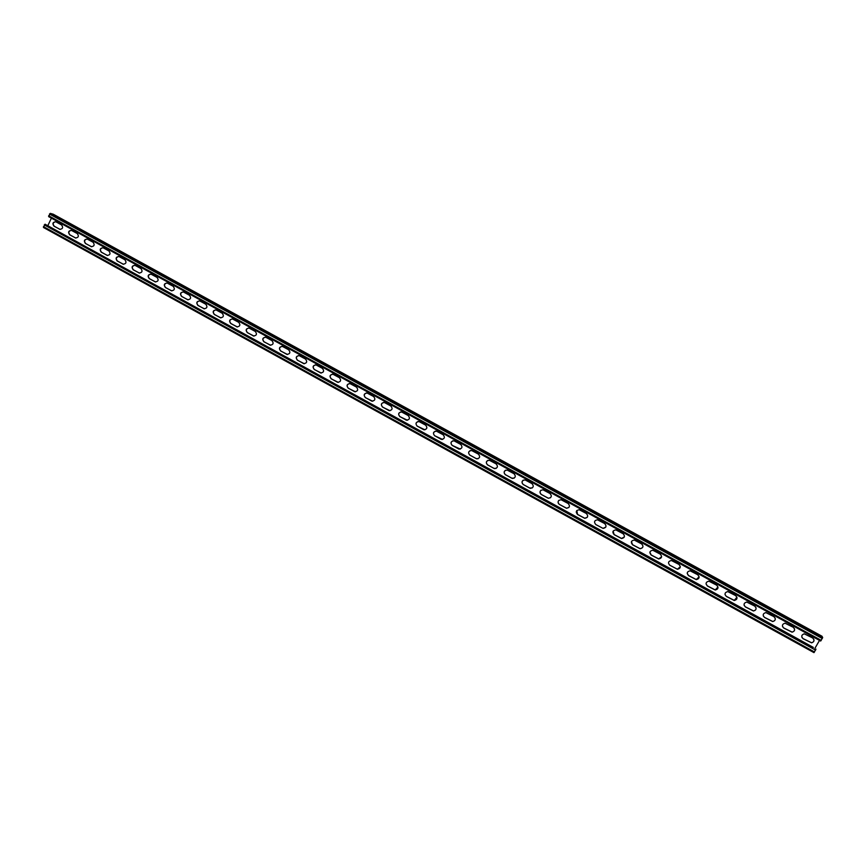 <?xml version="1.0" encoding="UTF-8"?>
<svg xmlns="http://www.w3.org/2000/svg" width="866" height="866" viewBox="0 0 866 866"><rect width="100%" height="100%" fill="white"/><g stroke="black" fill="none" stroke-linecap="round" stroke-linejoin="round"><path stroke-width="1.3" d="M813.369 647.432L45.043 224.207L813.369 647.432M803.161 638.751C801.018 636.521 801.386 634.875 804.254 633.815L812.6 637.917C814.733 640.093 814.397 641.738 811.594 642.843L803.161 638.751L801.938 637.43M783.817 628.099C781.673 625.815 782.063 624.18 785.007 623.174L793.202 627.255C795.345 629.485 794.977 631.119 792.098 632.18L783.817 628.099L782.561 626.659M434.667 435.815C432.632 433.195 433.238 431.647 436.464 431.16L443.143 434.754C445.189 437.352 444.594 438.91 441.368 439.419L434.786 435.793C432.892 433.898 433.119 432.34 435.457 431.106M417.206 426.202C415.182 423.582 415.788 422.034 419.014 421.558L425.639 425.13C427.674 427.739 427.079 429.287 423.864 429.774L417.325 426.18C415.431 424.232 415.691 422.662 418.116 421.482M452.214 445.481C450.179 442.862 450.775 441.303 454.011 440.805L460.734 444.431C462.78 447.029 462.195 448.588 458.969 449.108L452.323 445.449C450.45 443.63 450.634 442.071 452.875 440.783M469.848 455.191C467.802 452.582 468.398 451.024 471.634 450.504L478.422 454.152C480.478 456.739 479.883 458.309 476.657 458.839L469.946 455.159C468.105 453.416 468.246 451.868 470.368 450.515M487.58 464.945C485.512 462.347 486.107 460.777 489.344 460.257L496.186 463.916C498.253 466.514 497.669 468.073 494.443 468.625L487.666 464.912C485.848 463.256 485.934 461.73 487.926 460.322M505.387 474.763C503.319 472.165 503.904 470.595 507.151 470.054L514.047 473.745C516.114 476.322 515.541 477.891 512.315 478.454L505.473 474.72C503.698 473.161 503.731 471.656 505.549 470.195M523.291 484.624C521.213 482.026 521.797 480.457 525.045 479.894L531.995 483.607C534.073 486.183 533.499 487.764 530.273 488.348L523.367 484.57C521.646 483.12 521.613 481.648 523.248 480.143M541.282 494.529C539.204 491.942 539.778 490.373 543.025 489.799L550.04 493.533C552.129 496.099 551.555 497.679 548.33 498.275L541.347 494.486C539.702 493.144 539.594 491.715 541.023 490.178M559.371 504.488C557.282 501.912 557.856 500.332 561.092 499.736L568.172 503.503C570.272 506.058 569.709 507.649 566.483 508.266L559.436 504.434C557.856 503.222 557.672 501.847 558.884 500.31M577.557 514.501C575.446 511.936 576.02 510.355 579.246 509.738L586.401 513.527C588.501 516.071 587.949 517.662 584.734 518.301L577.557 514.501L576.843 510.518M595.819 524.569C593.719 522.014 594.271 520.423 597.497 519.784L604.717 523.594C606.828 526.127 606.276 527.73 603.072 528.39L595.819 524.569L603.072 528.39M614.189 534.679C612.067 532.146 612.619 530.544 615.834 529.884L623.13 533.727C625.252 536.238 624.711 537.84 621.517 538.533L614.189 534.679L613.096 531.215M632.645 544.844C630.524 542.322 631.065 540.72 634.269 540.038L641.641 543.902C643.763 546.392 643.232 548.005 640.061 548.719L632.645 544.844L631.422 541.672M651.2 555.063C649.078 552.562 649.608 550.949 652.791 550.235L660.238 554.132C662.371 556.611 661.851 558.224 658.69 558.971L651.2 555.063L649.879 552.183M669.851 565.336C667.718 562.857 668.238 561.244 671.41 560.497L678.944 564.415C681.077 566.862 680.579 568.486 677.439 569.265L669.862 565.249L677.439 569.265M688.6 575.663C686.457 573.205 686.965 571.582 690.115 570.802L697.736 574.753C699.88 577.178 699.392 578.802 696.275 579.614L688.6 575.663L687.203 573.324M707.446 586.033C705.303 583.608 705.79 581.984 708.908 581.162L716.626 585.145C718.78 587.538 718.304 589.161 715.229 590.027L707.446 586.033L706.05 583.933M726.39 596.468C724.247 594.076 724.712 592.441 727.797 591.586L735.624 595.592C737.767 597.951 737.323 599.575 734.281 600.484L726.39 596.468L725.015 594.574M745.431 606.958C743.288 604.598 743.732 602.963 746.773 602.054L754.719 606.081C756.862 608.408 756.44 610.043 753.442 610.995L745.431 606.958L744.089 605.237M764.581 617.501C762.426 615.174 762.849 613.539 765.847 612.587L773.912 616.635C776.055 618.919 775.655 620.565 772.71 621.561L764.581 617.501L763.271 615.932M819.507 640.396L814.949 648.277M51.419 218.156L47.879 225.539M59.483 229.187L59.776 229.328C62.796 228.96 63.38 227.487 61.54 224.911L55.781 221.761C52.761 222.118 52.166 223.59 53.995 226.167L60.111 229.414M75.201 237.847L75.494 237.977C78.525 237.609 79.109 236.137 77.269 233.56L71.467 230.388C68.436 230.757 67.84 232.229 69.691 234.816L75.84 238.074M388.596 410.441L389.105 410.646C392.309 410.17 392.904 408.633 390.902 406.024L384.363 402.495C381.148 402.95 380.542 404.487 382.555 407.107L390.003 410.722M405.905 419.978L406.435 420.194C409.65 419.707 410.246 418.159 408.232 415.55L401.651 412C398.425 412.465 397.819 414.013 399.843 416.633L407.421 420.248M371.362 400.947L371.86 401.153C375.054 400.687 375.66 399.15 373.657 396.541L367.162 393.034C363.958 393.478 363.352 395.015 365.355 397.635L372.694 401.239M354.216 391.508L354.692 391.703C357.885 391.248 358.492 389.722 356.5 387.102L350.048 383.616C346.855 384.06 346.248 385.587 348.24 388.217L355.461 391.8M337.155 382.112L337.621 382.307C340.803 381.863 341.41 380.326 339.418 377.717L333.02 374.253C329.827 374.686 329.221 376.212 331.202 378.832L338.335 382.404M320.182 372.759L320.626 372.954C323.808 372.51 324.404 370.984 322.433 368.375L316.079 364.932C312.897 365.355 312.29 366.881 314.261 369.501L321.297 373.051M303.284 363.46L303.717 363.644C306.889 363.211 307.495 361.685 305.525 359.076L299.214 355.655C296.042 356.067 295.425 357.593 297.395 360.213L304.345 363.742M286.473 354.205L286.895 354.378C290.056 353.956 290.662 352.44 288.703 349.821L282.435 346.422C279.263 346.833 278.657 348.349 280.606 350.968L287.48 354.486M269.748 344.982L270.16 345.166C273.31 344.744 273.905 343.228 271.956 340.619L265.732 337.231C262.571 337.643 261.965 339.147 263.913 341.778L270.712 345.263M253.099 335.824L253.5 335.986C256.639 335.575 257.245 334.07 255.297 331.462L249.105 328.095C245.966 328.495 245.359 330 247.297 332.62L254.019 336.095M236.537 326.699L236.916 326.861C240.055 326.46 240.651 324.945 238.724 322.336L232.575 319.002C229.436 319.392 228.83 320.896 230.757 323.516L237.414 326.969M220.051 317.616L220.419 317.779C223.547 317.378 224.142 315.874 222.226 313.265L216.11 309.941C212.982 310.331 212.376 311.836 214.292 314.445L220.895 317.887M203.64 308.577L204.008 308.74C207.126 308.35 207.721 306.845 205.805 304.237L199.732 300.935C196.614 301.325 196.008 302.819 197.913 305.427L204.452 308.837M187.316 299.593L187.673 299.744C190.769 299.355 191.375 297.861 189.47 295.252L183.43 291.972C180.323 292.351 179.717 293.845 181.622 296.453L188.106 299.842M171.067 290.64L171.414 290.792C174.51 290.402 175.105 288.908 173.211 286.31L167.203 283.041C164.107 283.42 163.501 284.914 165.395 287.523L171.825 290.889M154.895 281.731L155.231 281.883C158.316 281.504 158.911 280.01 157.027 277.412L151.052 274.165C147.967 274.544 147.372 276.027 149.255 278.625L155.631 281.98M138.809 272.877L139.134 273.017C142.208 272.638 142.803 271.155 140.92 268.557L134.988 265.332C131.913 265.7 131.318 267.183 133.191 269.781L139.513 273.115M122.788 264.054L123.113 264.195C126.165 263.816 126.761 262.333 124.888 259.746L118.988 256.531C115.925 256.899 115.33 258.382 117.202 260.98L123.481 264.292M106.854 255.275L107.157 255.416C110.209 255.037 110.805 253.565 108.943 250.978L103.076 247.773C100.023 248.141 99.428 249.625 101.29 252.212L107.525 255.513M90.984 246.539L91.287 246.68C94.329 246.301 94.924 244.829 93.063 242.242L87.239 239.07C84.197 239.427 83.601 240.9 85.453 243.487L91.644 246.767M813.726 639.043C814.311 641.013 813.585 642.247 811.529 642.724L803.107 638.632M794.382 628.478C794.88 630.47 794.1 631.66 792.044 632.061L783.773 627.98M442.558 439.43L434.786 435.793M424.946 429.817L417.325 426.18M460.279 449.075L452.323 445.449M478.108 458.764L476.138 458.569L469.946 455.159M496.045 468.474L493.891 468.344L487.666 464.912M514.09 478.205L511.719 478.162L505.473 474.72M532.244 487.959L529.646 488.034L523.367 484.57M550.495 497.733L548.394 498.231L541.347 494.486M568.843 507.508L566.537 508.212L559.436 504.434M587.278 517.305L584.777 518.247L577.6 514.447M605.778 527.113L603.115 528.325M624.332 536.942L621.55 538.457L614.221 534.614M641.652 543.826C643.784 546.327 643.254 547.929 640.071 548.654L632.678 544.768M661.613 556.751L658.712 558.895L651.221 554.987M680.34 566.765L677.439 569.178M699.133 576.843L696.275 579.527L688.6 575.576M718.001 587.018L715.208 589.93L707.435 585.946M736.955 597.259L734.26 600.387L726.368 596.371M755.996 607.596C756.278 609.545 755.412 610.638 753.409 610.887L745.41 606.85M775.146 617.999C775.535 619.969 774.702 621.128 772.667 621.452L764.537 617.393M55.716 221.739C52.934 222.41 52.447 223.904 54.266 226.243L59.743 229.263M71.391 230.367C68.598 231.038 68.122 232.543 69.951 234.87L75.45 237.912M383.638 402.398C381.094 403.48 380.769 405.05 382.685 407.107L388.726 410.43M400.839 411.913C398.349 413.039 398.057 414.608 399.962 416.622L406.035 419.956M366.524 392.937C363.915 393.976 363.568 395.546 365.495 397.635L371.503 400.947M349.474 383.519C346.822 384.515 346.465 386.084 348.381 388.217L354.367 391.508M332.501 374.155C329.816 375.119 329.437 376.678 331.364 378.832L337.307 382.112M315.603 364.835C312.897 365.766 312.496 367.325 314.423 369.511L320.344 372.77M298.792 355.558C296.053 356.456 295.652 358.015 297.558 360.224L303.457 363.471M282.045 346.335C279.296 347.201 278.874 348.76 280.79 350.99L286.646 354.216M265.386 337.155C262.615 338 262.192 339.548 264.098 341.789L269.932 345.004M248.802 328.019C246.02 328.842 245.576 330.379 247.481 332.641L253.283 335.846M232.294 318.926C229.501 319.727 229.057 321.264 230.951 323.538L236.732 326.72M215.861 309.876C213.068 310.656 212.614 312.193 214.497 314.477L220.245 317.649M199.505 300.87C196.701 301.639 196.246 303.165 198.13 305.46L203.846 308.621M183.224 291.907C180.42 292.654 179.955 294.191 181.838 296.497L187.532 299.625M167.03 282.987C164.215 283.723 163.75 285.25 165.623 287.566L171.284 290.684M150.901 274.121C148.097 274.836 147.621 276.362 149.482 278.679L155.122 281.786M134.847 265.288C132.043 265.992 131.567 267.507 133.429 269.835L139.036 272.92M118.869 256.488C116.066 257.191 115.589 258.707 117.44 261.034L123.026 264.108M102.978 247.741C100.175 248.434 99.687 249.938 101.538 252.266L107.092 255.329M87.152 239.038C84.348 239.72 83.872 241.224 85.702 243.552L91.233 246.604M45.043 224.207L43.43 227.455L813.975 652.628L815.978 649.121M821.942 636.207L822.689 637.517L820.676 641.035L48.626 216.619L820.676 641.035M53.259 214.216L50.239 213.372L48.626 216.619M43.441 226.6L814.527 651.979M44.263 224.879L815.599 650.139M53.172 214.173L821.975 636.229M50.239 213.372L822.689 637.517M49.459 214.032L822.31 638.534M48.637 215.753L821.239 640.375M43.43 227.455L813.975 652.628M53.216 214.194L821.964 636.218"/></g></svg>
